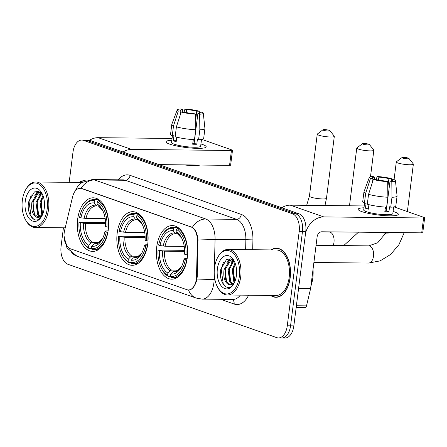 <?xml version="1.0" encoding="UTF-8"?>
<svg xmlns="http://www.w3.org/2000/svg" width="447" height="447" viewBox="0 0 447 447"><rect width="100%" height="100%" fill="white"/><g stroke="black" fill="none" stroke-linecap="round" stroke-linejoin="round"><path stroke-width="0.67" d="M147.767 243.861A26.809 15.645 -89.4 0 0 132.759 211.682A26.809 15.645 -89.4 0 0 117.181 233.122A26.809 15.645 -89.4 0 0 132.189 265.3A26.809 15.645 -89.4 0 0 147.767 243.861M108.241 229.982A26.809 15.645 -89.4 0 0 93.233 197.803A26.809 15.645 -89.4 0 0 77.655 219.242A26.809 15.645 -89.4 0 0 92.663 251.421A26.809 15.645 -89.4 0 0 108.241 229.982M187.293 257.746A26.809 15.645 -89.4 0 0 172.285 225.567A26.809 15.645 -89.4 0 0 156.707 247.007A26.809 15.645 -89.4 0 0 171.715 279.185A26.809 15.645 -89.4 0 0 187.293 257.746M196.35 279.045A13.656 7.968 -89.4 0 0 196.529 276.676L197.35 240.737A13.656 7.968 -89.4 0 0 191.076 226.987L81.639 188.55A13.656 7.968 -89.4 0 0 80.091 188.271A13.656 7.968 -89.4 0 0 72.57 196.909L64.625 230.35A13.656 7.968 -89.4 0 0 70.313 248.75L186.874 289.69A13.656 7.968 -89.4 0 0 188.416 289.963A13.656 7.968 -89.4 0 0 196.35 279.045M270.619 295.45A24.535 14.315 -89.4 0 0 275.939 297.277A24.535 14.315 -89.4 0 0 290.192 277.654A24.535 14.315 -89.4 0 0 276.458 248.208A24.535 14.315 -89.4 0 0 271.1 249.923M278.101 248.387A24.535 14.315 -89.4 0 0 277.693 248.476M85.327 180.795A24.535 14.315 -89.4 0 0 84.31 180.722A24.535 14.315 -89.4 0 0 78.951 182.437M77.337 189.081L80.264 188.226L81.896 188.5L192.333 227.361C195.294 229.328 197.183 233.217 198.004 239.022L197.267 276.738L196.49 281.051C194.546 286.985 191.892 289.963 188.522 290.002L188.226 289.958M188.846 290.019L188.522 290.002A17.707 14.103 -70.6 0 0 196.166 298.065L202.128 299.116L232.937 299.44A20.232 11.806 -89.4 0 0 240.33 295.126M67.05 246.174L64.2 238.508M63.424 227.802L61.083 246.358A15.176 8.856 -89.4 0 0 67.855 264.266L276.738 337.63A15.176 8.856 -89.4 0 0 278.459 337.938L285.03 338.01A15.176 8.856 -89.4 0 0 293.847 325.874L305.742 231.708A15.176 8.856 -89.4 0 0 298.965 213.8L90.082 140.436L86.796 140.403A15.176 8.856 -89.4 0 0 85.081 140.095A15.176 8.856 -89.4 0 1 86.796 140.403L295.679 213.767L86.796 140.403L83.511 140.369A15.176 8.856 -89.4 0 0 81.79 140.062A15.176 8.856 -89.4 0 0 72.978 152.198L69.168 182.331M305.742 231.708L302.457 231.675A15.176 8.856 -89.4 0 0 295.679 213.767A15.176 8.856 -89.4 0 1 302.457 231.675L290.561 325.835L302.457 231.675L299.172 231.641A15.176 8.856 -89.4 0 0 292.394 213.733L83.511 140.369M281.744 337.971A15.176 8.856 -89.4 0 0 290.561 325.835A15.176 8.856 -89.4 0 1 281.744 337.971M278.459 337.938A15.176 8.856 -89.4 0 0 287.276 325.802L299.172 231.641M277.179 297.037A24.535 14.315 -89.4 0 0 277.581 297.132M90.082 140.436A15.176 8.856 -89.4 0 0 88.366 140.129L81.79 140.062M394.69 211.967A20.232 3.19 -172.8 0 1 397.439 215.108A20.232 3.19 -172.8 0 1 381.38 215.353A20.232 3.19 -172.8 0 1 361.83 211.621A20.232 3.19 -172.8 0 1 358.857 210.235A20.232 3.19 -172.8 0 1 363.981 207.777A20.232 3.19 -172.8 0 0 358.181 209.257A20.232 3.19 -172.8 0 0 361.83 211.621A20.232 3.19 -172.8 0 0 384.118 215.594A20.232 3.19 -172.8 0 0 398.333 214.331A20.232 3.19 -172.8 0 0 394.69 211.967A20.232 3.19 -172.8 0 0 393.086 211.453A20.232 3.19 -172.8 0 1 394.69 211.967M305.603 232.792A20.232 16.12 -70.6 0 1 323.762 216.912L423.583 217.974A2.531 0.397 7.2 0 0 424.65 217.784A2.531 0.397 7.2 0 0 424.192 217.488L394.008 206.888M281.722 207.743A20.232 16.12 -70.6 0 1 290.293 205.162L364.21 205.944M424.65 217.784L422.773 232.652A2.531 0.397 -172.8 0 1 421.705 232.842L321.885 231.781A5.057 4.029 109.4 0 0 317.152 236.692L310.604 288.516A2.531 1.475 90.6 0 1 310.525 288.935L306.508 305.865A2.531 1.475 90.6 0 1 305.111 307.469L296.182 307.374M391.639 180.851L391.79 179.677A10.119 1.598 -172.8 0 1 392.427 180.353A10.119 1.598 -172.8 0 1 390.03 181.069L386.275 210.805A10.119 1.598 7.2 0 1 384.928 210.85M387.867 197.239L387.7 181.65L385.923 181.024A10.119 1.598 -172.8 0 1 375.877 179.51L373.351 179.482L368.557 194.316L367.305 204.229A16.695 2.632 -172.8 0 0 386.616 207.151L387.867 197.239A16.695 2.632 -172.8 0 1 368.557 194.316M393.656 206.95L392.812 213.632A14.673 2.313 -172.8 0 1 382.509 214.549A14.673 2.313 -172.8 0 1 366.344 211.666A14.673 2.313 -172.8 0 1 363.707 209.956L364.556 203.217M368.915 204.665L368.345 209.202A14.673 2.313 -172.8 0 1 366.724 208.693A14.673 2.313 -172.8 0 1 365.456 208.19L366.082 203.234L364.417 203.217A16.695 2.632 -172.8 0 1 362.701 201.77L363.953 191.858A16.695 2.632 -172.8 0 1 363.975 191.763L369.362 177.358A13.153 2.073 -172.8 0 1 372.977 176.476L374.748 177.101L374.446 179.493M372.558 181.929L372.994 178.493L370.468 178.465L365.668 193.305L364.417 203.217M365.668 193.305A16.695 2.632 -172.8 0 1 363.953 191.858M387.7 181.65A13.153 2.073 -172.8 0 1 373.351 179.482M370.468 178.465A13.153 2.073 -172.8 0 1 369.362 177.358M378.486 180.085L378.86 177.146L377.084 176.52L376.229 179.593M377.084 176.52A13.153 2.073 -172.8 0 1 391.432 178.688L388.901 178.66L387.767 187.662M391.583 180.862L391.432 178.688M372.994 178.493A10.119 1.598 -172.8 0 1 372.351 177.817A10.119 1.598 -172.8 0 1 374.748 177.101M378.86 177.146A10.119 1.598 -172.8 0 1 388.901 178.66M392.097 232.529A17.198 2.716 -172.8 0 1 375.893 232.356M385.403 207.084L384.822 211.694A14.673 2.313 -172.8 0 0 388.929 211.738L389.555 206.782L390.728 207.19L391.98 197.278L391.807 181.694L390.03 181.069M391.79 179.677L394.315 179.705A13.153 2.073 -172.8 0 1 395.439 180.655L397.076 195.948A16.695 2.632 -172.8 0 1 397.076 196.043L395.824 205.955A16.695 2.632 -172.8 0 1 390.728 207.19M397.076 196.043A16.695 2.632 -172.8 0 1 391.98 197.278M395.439 180.655A13.153 2.073 -172.8 0 1 391.807 181.694M386.526 208.799A10.119 1.598 7.2 0 0 385.236 208.419M386.577 208.414L385.236 208.397M388.929 211.738L386.275 210.805M368.468 208.224L365.456 208.19M214.499 267.859A21.752 12.695 -89.4 0 0 217.622 287.248A21.752 12.695 -89.4 0 0 230.272 293.12A21.752 12.695 -89.4 0 0 239.313 276.576A21.752 12.695 -89.4 0 0 232.999 253.013A21.752 12.695 -89.4 0 0 217.946 256.997A21.752 12.695 -89.4 0 0 214.499 267.859M217.622 287.248L218.013 287.957A22.763 13.281 -89.4 0 0 227.484 294.992A22.763 13.281 -89.4 0 0 240.709 276.788A22.763 13.281 -89.4 0 0 227.97 249.465A22.763 13.281 -89.4 0 0 218.348 256.293L217.946 256.997M227.484 294.992L275.955 295.506A22.763 13.281 -89.4 0 0 289.181 277.302A22.763 13.281 -89.4 0 0 276.442 249.979L227.97 249.465M271.027 295.45A24.283 14.17 -89.4 0 0 275.939 297.02A24.283 14.17 -89.4 0 0 290.047 277.604A24.283 14.17 -89.4 0 0 276.458 248.459A24.283 14.17 -89.4 0 0 271.513 249.929M310.911 286.097A25.295 14.762 -89.4 0 0 312.805 278.045A25.295 14.762 -89.4 0 0 313.017 269.401M236.245 276.777L236.497 269.1M234.351 282.638L233.809 281.806L232.239 269.82L235.049 262.892M234.82 281.789L233.267 269.832L235.407 263.898M232.166 284.404L229.702 281.766L228.132 269.776L233.418 260.523M232.708 284.102L230.725 281.778L229.16 269.787L233.837 260.947M234.457 282.739L228.646 284.644C224.701 282.375 223.159 277.403 224.025 269.731L229.674 260.277L232.267 259.629M230.546 284.879L226.618 281.733L225.053 269.742L230.697 260.288L232.406 259.707M228.646 284.644A12.645 7.381 -89.4 0 0 230.076 284.901A12.645 7.381 -89.4 0 0 234.563 282.375M236.424 275.564A16.695 9.739 -89.4 0 0 233.988 260.607A16.695 9.739 -89.4 0 0 224.288 256.192A16.695 9.739 -89.4 0 0 217.382 268.876A16.695 9.739 -89.4 0 0 222.204 286.935A16.695 9.739 -89.4 0 0 233.736 283.979A16.695 9.739 -89.4 0 0 236.424 275.564M234.669 261.976L230.82 258.93L226.551 259.416L220.784 269.385C218.438 280.995 226.171 291.656 232.027 285.873L233.792 283.823M225.886 286.717L223.232 283.756L221.181 269.167L223.444 262.417M225.634 279.526L225.288 269.211L225.858 266.658M228.322 261.199L230.406 258.819M229.741 279.565L229.395 269.256L229.965 266.703M232.429 261.244L233.15 260.277M233.848 279.61L233.502 269.301L234.072 266.747M226.88 262.741L229.982 258.735M230.993 262.786L232.842 260.02M408.334 158.115A3.542 0.559 7.2 0 0 404.703 157.445A3.542 0.559 7.2 0 0 401.998 157.562A3.542 0.559 7.2 0 0 402.579 158.054A3.542 0.559 7.2 0 0 406.748 158.769A3.542 0.559 7.2 0 0 408.938 158.434A3.542 0.559 7.2 0 0 408.334 158.115M408.938 158.434L413.279 163.893A8.599 1.358 -172.8 0 1 413.363 164.122A8.599 1.358 -172.8 0 1 407.323 164.658A8.599 1.358 -172.8 0 1 397.847 162.965A8.599 1.358 -172.8 0 1 396.299 161.965A8.599 1.358 -172.8 0 1 396.433 161.764L401.998 157.562M159.992 245.571L158.657 245.101A24.077 14.053 -89.4 0 1 162.082 235.524A24.077 14.053 -89.4 0 1 173.52 228.411L173.229 230.702A21.752 12.695 -89.4 0 0 159.992 245.571L165.049 246.219L184.253 246.42M177.52 233.747L175.515 233.692A18.718 10.924 -89.4 0 0 165.049 246.219M161.725 269.01L162.116 269.72A25.093 14.639 -89.4 0 0 168.29 276.335L167.591 275.33A24.077 14.053 -89.4 0 1 161.725 269.01A24.077 14.053 -89.4 0 1 158.031 250.057L184.65 250.348M170.491 276.358L168.29 276.335M173.52 228.411L174.47 227.422A25.093 14.639 -89.4 0 0 173.09 227.294A25.093 14.639 -89.4 0 0 162.484 234.826L162.082 235.524M174.47 227.422L177.951 227.456M179.23 228.456L177.353 228.434L176.409 229.423A24.077 14.053 -89.4 0 1 185.969 254.695L187.371 254.907A25.093 14.639 -89.4 0 0 177.353 228.434M158.031 250.057L159.367 250.527A21.752 12.695 -89.4 0 0 167.882 273.033L167.591 275.33M185.969 254.695L184.633 254.226A21.752 12.695 -89.4 0 0 181.281 237.346A21.752 12.695 -89.4 0 0 176.118 231.714L176.409 229.423M167.882 273.033L170.033 270.787L171.575 270.072L178.213 270.144M184.689 251.387L164.423 251.175L159.367 250.527M176.168 233.736L174.811 232.988L173.229 230.702M176.118 231.714L177.694 233.999L181.728 238.201A19.456 11.354 -89.4 0 0 177.694 233.999M186.969 259.863L185.343 259.651A24.077 14.053 -89.4 0 1 170.48 276.341L171.173 277.347A25.093 14.639 -89.4 0 0 172.553 277.475A25.093 14.639 -89.4 0 0 186.745 259.863M170.48 276.341L170.771 274.05A21.752 12.695 -89.4 0 0 180.962 267.597A21.752 12.695 -89.4 0 0 184.008 259.182L185.343 259.651M175.677 271.1L174.464 271.083L172.916 271.804L170.771 274.05M184.008 259.182L184.555 258.735L187.17 258.617M368.809 144.236A3.542 0.559 7.2 0 0 365.177 143.56A3.542 0.559 7.2 0 0 362.472 143.677A3.542 0.559 7.2 0 0 363.053 144.174A3.542 0.559 7.2 0 0 367.222 144.884A3.542 0.559 7.2 0 0 369.412 144.554A3.542 0.559 7.2 0 0 368.809 144.236M369.412 144.554L373.753 150.008A8.599 1.358 -172.8 0 1 373.837 150.237A8.599 1.358 -172.8 0 1 367.797 150.773A8.599 1.358 -172.8 0 1 358.321 149.086A8.599 1.358 -172.8 0 1 356.773 148.08A8.599 1.358 -172.8 0 1 356.907 147.879L362.472 143.677M120.466 231.686L119.131 231.216A24.077 14.053 -89.4 0 1 122.556 221.639A24.077 14.053 -89.4 0 1 133.994 214.526L133.703 216.823A21.752 12.695 -89.4 0 0 120.466 231.686L125.523 232.334L144.722 232.541M137.994 219.868L135.989 219.812A18.718 10.924 -89.4 0 0 125.523 232.334M122.199 255.131L122.59 255.84A25.093 14.639 -89.4 0 0 128.764 262.45L128.065 261.445A24.077 14.053 -89.4 0 1 122.199 255.131A24.077 14.053 -89.4 0 1 118.505 236.172L145.124 236.469M130.965 262.473L128.764 262.45M133.994 214.526L134.944 213.537A25.093 14.639 -89.4 0 0 133.564 213.415A25.093 14.639 -89.4 0 0 122.959 220.941L122.556 221.639M134.944 213.537L138.425 213.577M139.704 214.571L137.827 214.554L136.883 215.538A24.077 14.053 -89.4 0 1 146.443 240.81L147.845 241.022A25.093 14.639 -89.4 0 0 137.827 214.554M118.505 236.172L119.841 236.642A21.752 12.695 -89.4 0 0 128.356 259.154L128.065 261.445M146.443 240.81L145.107 240.341A21.752 12.695 -89.4 0 0 141.755 223.461A21.752 12.695 -89.4 0 0 136.592 217.834L136.883 215.538M128.356 259.154L130.507 256.908L132.049 256.192L138.687 256.26M145.163 237.508L124.897 237.29L119.841 236.642M136.642 219.851L135.285 219.103L133.703 216.823M136.592 217.834L138.168 220.12L142.202 224.321A19.456 11.354 -89.4 0 0 138.168 220.12M147.443 245.984L145.817 245.766A24.077 14.053 -89.4 0 1 130.954 262.462L131.647 263.467A25.093 14.639 -89.4 0 0 133.027 263.59A25.093 14.639 -89.4 0 0 147.219 245.979M130.954 262.462L131.245 260.165A21.752 12.695 -89.4 0 0 141.431 253.717A21.752 12.695 -89.4 0 0 144.482 245.297L145.817 245.766M136.151 257.215L134.938 257.204L133.39 257.919L131.245 260.165M144.482 245.297L145.029 244.855L147.644 244.738M329.277 130.351A3.542 0.559 7.2 0 0 325.651 129.68A3.542 0.559 7.2 0 0 322.946 129.798A3.542 0.559 7.2 0 0 323.527 130.289A3.542 0.559 7.2 0 0 327.696 131.005A3.542 0.559 7.2 0 0 329.886 130.669A3.542 0.559 7.2 0 0 329.277 130.351M329.886 130.669L334.227 136.128A8.599 1.358 -172.8 0 1 334.311 136.357A8.599 1.358 -172.8 0 1 328.271 136.894A8.599 1.358 -172.8 0 1 318.795 135.201A8.599 1.358 -172.8 0 1 317.247 134.201A8.599 1.358 -172.8 0 1 317.381 133.999L322.946 129.798M80.941 217.806L79.605 217.337A24.077 14.053 -89.4 0 1 83.03 207.76A24.077 14.053 -89.4 0 1 94.468 200.647L94.177 202.938A21.752 12.695 -89.4 0 0 80.941 217.806L85.997 218.454L105.196 218.656M98.469 205.983L96.463 205.933A18.718 10.924 -89.4 0 0 85.997 218.454M82.673 241.246L83.064 241.956A25.093 14.639 -89.4 0 0 89.238 248.571L88.54 247.565A24.077 14.053 -89.4 0 1 82.673 241.246A24.077 14.053 -89.4 0 1 78.979 222.293L105.598 222.584M107.917 232.099L106.291 231.887A24.077 14.053 -89.4 0 1 91.428 248.577L89.238 248.571M94.468 200.647L95.418 199.658A25.093 14.639 -89.4 0 0 94.038 199.53A25.093 14.639 -89.4 0 0 83.433 207.062L83.03 207.76M95.418 199.658L98.899 199.692M100.178 200.692L98.301 200.669L97.351 201.658A24.077 14.053 -89.4 0 1 106.917 226.931L108.319 227.143A25.093 14.639 -89.4 0 0 98.301 200.669M78.979 222.293L80.315 222.762A21.752 12.695 -89.4 0 0 88.83 245.269L88.54 247.565M106.917 226.931L105.581 226.461A21.752 12.695 -89.4 0 0 102.229 209.582A21.752 12.695 -89.4 0 0 97.066 203.949L97.351 201.658M88.83 245.269L90.981 243.023L92.523 242.308L99.161 242.38M105.637 223.623L85.371 223.411L80.315 222.762M97.116 205.972L95.759 205.223L94.177 202.938M97.066 203.949L98.642 206.235L102.676 210.436A19.456 11.354 -89.4 0 0 98.642 206.235M96.625 243.336L95.412 243.324L93.864 244.04L91.719 246.286L91.428 248.577L92.121 249.582A25.093 14.639 -89.4 0 0 93.501 249.711A25.093 14.639 -89.4 0 0 107.693 232.099M91.719 246.286A21.752 12.695 -89.4 0 0 101.905 239.832A21.752 12.695 -89.4 0 0 104.956 231.417L106.291 231.887M104.956 231.417L105.503 230.97L108.118 230.853M202.541 144.482A20.232 3.19 -172.8 0 1 205.29 147.622A20.232 3.19 -172.8 0 1 189.232 147.873A20.232 3.19 -172.8 0 1 169.681 144.135A20.232 3.19 -172.8 0 1 166.709 142.749A20.232 3.19 -172.8 0 1 171.832 140.291A20.232 3.19 -172.8 0 0 166.033 141.772A20.232 3.19 -172.8 0 0 169.681 144.135A20.232 3.19 -172.8 0 0 191.97 148.108A20.232 3.19 -172.8 0 0 206.184 146.845A20.232 3.19 -172.8 0 0 202.541 144.482A20.232 3.19 -172.8 0 0 200.938 143.968A20.232 3.19 -172.8 0 1 202.541 144.482M123.037 152.014A20.232 16.12 -70.6 0 1 131.614 149.427L231.434 150.488A2.531 0.397 7.2 0 0 232.501 150.298A2.531 0.397 7.2 0 0 232.043 150.008L201.86 139.403M89.54 140.28A20.232 16.12 -70.6 0 1 98.144 137.676L172.061 138.458M232.501 150.298L230.624 165.167A2.531 0.397 -172.8 0 1 229.557 165.356L158.897 164.608M199.491 113.365L199.641 112.191A10.119 1.598 -172.8 0 1 200.278 112.867A10.119 1.598 -172.8 0 1 197.881 113.583L194.127 143.319A10.119 1.598 7.2 0 1 192.78 143.364M195.719 129.753L195.551 114.164L193.774 113.538A10.119 1.598 -172.8 0 1 183.728 112.024L181.203 111.996L176.409 126.831L175.157 136.743A16.695 2.632 -172.8 0 0 194.467 139.665L195.719 129.753A16.695 2.632 -172.8 0 1 176.409 126.831M201.508 139.464L200.664 146.147A14.673 2.313 -172.8 0 1 190.361 147.063A14.673 2.313 -172.8 0 1 174.196 144.18A14.673 2.313 -172.8 0 1 171.553 142.47L172.408 135.732M176.766 137.179L176.196 141.716A14.673 2.313 -172.8 0 1 174.57 141.207A14.673 2.313 -172.8 0 1 173.307 140.704L173.933 135.748L172.268 135.732A16.695 2.632 -172.8 0 1 170.547 134.29L171.804 124.378A16.695 2.632 -172.8 0 1 171.827 124.277L177.213 109.878A13.153 2.073 -172.8 0 1 180.828 108.99L182.6 109.616L182.298 112.007M180.409 114.443L180.845 111.007L178.319 110.979L173.52 125.819L172.268 135.732M173.52 125.819A16.695 2.632 -172.8 0 1 171.804 124.378M195.551 114.164A13.153 2.073 -172.8 0 1 181.203 111.996M178.319 110.979A13.153 2.073 -172.8 0 1 177.213 109.878M186.338 112.599L186.706 109.66L184.935 109.034L184.08 112.113M184.935 109.034A13.153 2.073 -172.8 0 1 199.278 111.202L196.753 111.18L195.618 120.176M199.435 113.376L199.278 111.202M180.845 111.007A10.119 1.598 -172.8 0 1 180.202 110.331A10.119 1.598 -172.8 0 1 182.6 109.616M186.706 109.66A10.119 1.598 -172.8 0 1 196.753 111.18M199.949 165.044A17.198 2.716 -172.8 0 1 183.745 164.87M193.255 139.598L192.674 144.208A14.673 2.313 -172.8 0 0 196.781 144.252L197.406 139.296L198.574 139.704L199.831 129.792L199.658 114.209L197.881 113.583M199.641 112.191L202.167 112.219A13.153 2.073 -172.8 0 1 203.29 113.169L204.927 128.462A16.695 2.632 -172.8 0 1 204.927 128.557L203.676 138.469A16.695 2.632 -172.8 0 1 198.574 139.704M204.927 128.557A16.695 2.632 -172.8 0 1 199.831 129.792M203.29 113.169A13.153 2.073 -172.8 0 1 199.658 114.209M194.378 141.313A10.119 1.598 7.2 0 0 193.087 140.939M194.428 140.928L193.087 140.917M196.781 144.252L194.127 143.319M176.319 140.738L173.307 140.704M22.35 200.373A21.752 12.695 -89.4 0 0 25.473 219.762A21.752 12.695 -89.4 0 0 38.124 225.634A21.752 12.695 -89.4 0 0 47.164 209.09A21.752 12.695 -89.4 0 0 40.85 185.527A21.752 12.695 -89.4 0 0 25.797 189.511A21.752 12.695 -89.4 0 0 22.35 200.373M25.473 219.762L25.865 220.472A22.763 13.281 -89.4 0 0 35.335 227.506A22.763 13.281 -89.4 0 0 48.561 209.302A22.763 13.281 -89.4 0 0 35.821 181.979A22.763 13.281 -89.4 0 0 26.2 188.807L25.797 189.511M44.097 209.291L44.348 201.614M42.197 215.158L41.66 214.32L40.09 202.335L42.901 195.406M42.672 214.303L41.118 202.346L43.258 196.412M40.018 216.924L37.554 214.281L35.983 202.29L41.269 193.037M40.56 216.616L38.576 214.292L37.012 202.301L41.688 193.462M42.309 215.253L36.498 217.158C32.553 214.89 31.011 209.917 31.877 202.245L37.526 192.791L40.118 192.143M38.397 217.393L34.469 214.247L32.905 202.256L38.548 192.802L40.258 192.221M36.498 217.158A12.645 7.381 -89.4 0 0 37.928 217.415A12.645 7.381 -89.4 0 0 42.415 214.89M44.275 208.078A16.695 9.739 -89.4 0 0 41.839 193.121A16.695 9.739 -89.4 0 0 32.139 188.707A16.695 9.739 -89.4 0 0 25.233 201.39A16.695 9.739 -89.4 0 0 30.055 219.449A16.695 9.739 -89.4 0 0 41.588 216.493A16.695 9.739 -89.4 0 0 44.275 208.078M42.521 194.49L38.671 191.445L34.402 191.931L28.636 201.899C26.289 213.51 34.022 224.17 39.878 218.387L41.644 216.337M84.829 180.996A24.283 14.17 -89.4 0 0 84.31 180.979A24.283 14.17 -89.4 0 0 79.359 182.443M33.737 219.231L31.083 216.27L29.033 201.686L31.296 194.931M33.48 212.04L33.139 201.726L33.709 199.172M36.173 193.713L38.258 191.333M37.593 212.079L37.246 201.77L37.816 199.217M40.28 193.758L41.001 192.791M41.7 212.124L41.353 201.815L41.923 199.261M34.732 195.255L37.833 191.249M38.839 195.3L40.694 192.54M196.529 276.676L197.267 276.687M191.076 226.987L191.478 226.987M197.35 240.737L198.088 240.743M81.639 188.55L82.041 188.55M214.258 274.385L214.147 279.431A20.232 11.806 90.6 0 1 213.884 282.934A20.232 11.806 90.6 0 1 202.128 299.116M196.993 279.073A17.707 0.302 -178.7 0 0 214.147 279.431L214.878 279.436M69.436 248.353A17.707 14.103 109.4 0 0 77.007 256.215L196.166 298.065M81.114 188.299A17.707 14.103 -70.6 0 1 94.546 179.945L205.765 219.008A17.707 14.103 109.4 0 0 192.333 227.361M92.255 179.538A20.232 11.806 90.6 0 1 94.546 179.945L125.356 180.275A20.232 11.806 -89.4 0 0 123.065 179.862L92.255 179.538L81.879 182.56L77.962 185.946L73.878 193.199M214.387 268.876L215.057 239.38L245.867 239.709A20.232 11.806 -89.4 0 0 236.575 219.337L205.765 219.008A20.232 11.806 90.6 0 1 215.057 239.38A17.707 0.302 -178.7 0 1 198.004 239.022M248.599 295.216A25.295 14.762 90.6 0 1 234.127 304.033L220.689 299.311M118.315 179.811A25.295 14.762 90.6 0 1 130.088 175.358L241.307 214.42A25.295 14.762 90.6 0 1 252.924 239.888L252.7 249.728M287.276 325.802L293.847 325.874M292.394 213.733L298.965 213.8M245.643 249.649L245.867 239.709L252.924 239.888M241.307 214.42A5.057 4.029 109.4 0 1 236.575 219.337L125.356 180.275A5.057 4.029 109.4 0 0 130.088 175.358M234.127 304.033A5.057 4.029 109.4 0 0 232.189 299.434M290.293 205.162L323.762 216.912M298.579 288.388L310.604 288.516M421.705 232.842L423.583 217.974M310.525 288.935L298.529 288.812M296.389 305.759L306.508 305.865M316.063 245.308L368.691 245.867A8.599 5.018 90.6 0 1 369.663 246.04A8.599 5.018 90.6 0 1 373.508 256.187A8.599 5.018 90.6 0 1 368.507 263.065L380.09 260.892L390.6 254.488L398.92 244.699L404.205 232.658M175.9 233.708A18.718 10.924 -89.4 0 0 175.515 233.692M162.546 251.007A19.456 11.354 -89.4 0 0 170.033 270.787M174.811 232.988A19.456 11.354 -89.4 0 0 163.172 246.051M164.423 251.175A18.718 10.924 -89.4 0 0 171.575 270.072M172.916 271.804A19.456 11.354 -89.4 0 0 181.421 266.764M174.464 271.083A18.718 10.924 -89.4 0 0 175.118 271.128L177.118 270.72L181.426 266.753M320.957 231.898L329.165 231.982A8.599 5.018 90.6 0 1 330.137 232.155A8.599 5.018 90.6 0 1 333.982 242.308A8.599 5.018 90.6 0 1 333.16 245.487M136.374 219.829A18.718 10.924 -89.4 0 0 135.989 219.812M123.02 237.128A19.456 11.354 -89.4 0 0 130.507 256.908M135.285 219.103A19.456 11.354 -89.4 0 0 123.646 232.172M124.897 237.29A18.718 10.924 -89.4 0 0 132.049 256.192M133.39 257.919A19.456 11.354 -89.4 0 0 141.895 252.879M134.938 257.204A18.718 10.924 -89.4 0 0 135.592 257.243L137.592 256.841L141.9 252.873M306.659 205.335L309.419 196.149A8.599 1.358 7.2 0 0 310.967 197.155A8.599 1.358 7.2 0 0 320.443 198.842A8.599 1.358 7.2 0 0 326.483 198.306L334.311 136.357M96.848 205.944A18.718 10.924 -89.4 0 0 96.463 205.933M83.494 223.243A19.456 11.354 -89.4 0 0 90.981 243.023M95.759 205.223A19.456 11.354 -89.4 0 0 84.12 218.287M85.371 223.411A18.718 10.924 -89.4 0 0 92.523 242.308M93.864 244.04A19.456 11.354 -89.4 0 0 102.369 239M95.412 243.324A18.718 10.924 -89.4 0 0 96.066 243.364L98.066 242.956L102.374 238.989M98.144 137.676L131.614 149.427M229.557 165.356L231.434 150.488M80.091 188.271L80.985 188.282M188.416 289.963L189.45 289.974M64.033 235.943L66.921 247.884L77.007 256.215M277.989 297.043L275.939 297.02M278.509 248.482L276.458 248.459M394.058 179.7L396.299 161.965M313.895 262.484L368.507 263.065M177.777 227.344L173.09 227.294M177.247 277.526L172.553 277.475M407.368 211.582L413.363 164.122M368.691 245.867L377.721 242.749L385.722 233.083M343.687 245.599L358.516 232.172M349.481 205.788L356.773 148.08M138.252 213.459L133.564 213.415M137.721 263.641L133.027 263.59M370.485 176.761L373.837 150.237M329.165 231.982L330.903 231.876M324.975 205.531L326.483 198.306M309.419 196.149L317.247 134.201M98.726 199.58L94.038 199.53M98.195 249.761L93.501 249.711M65.228 227.825L35.335 227.506M84.863 180.985L84.31 180.979M82.025 182.471L35.821 181.979"/></g></svg>
